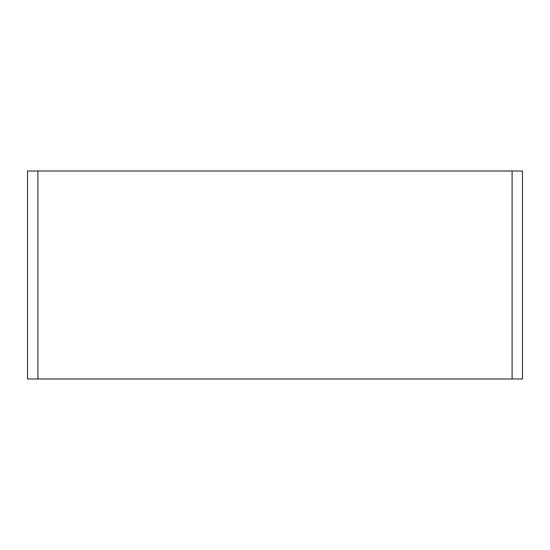 <?xml version="1.0" encoding="UTF-8"?>
<svg xmlns="http://www.w3.org/2000/svg" width="550" height="550" viewBox="0 0 550 550"><rect width="100%" height="100%" fill="white"/><g stroke="black" fill="none" stroke-linecap="round" stroke-linejoin="round"><path stroke-width="0.82" d="M37.902 171.009L27.5 171.009L27.5 378.991L37.902 378.991L37.902 171.009L512.098 171.009L512.098 378.991L522.5 378.991L522.5 171.009L512.098 171.009M512.098 378.991L37.902 378.991"/></g></svg>
